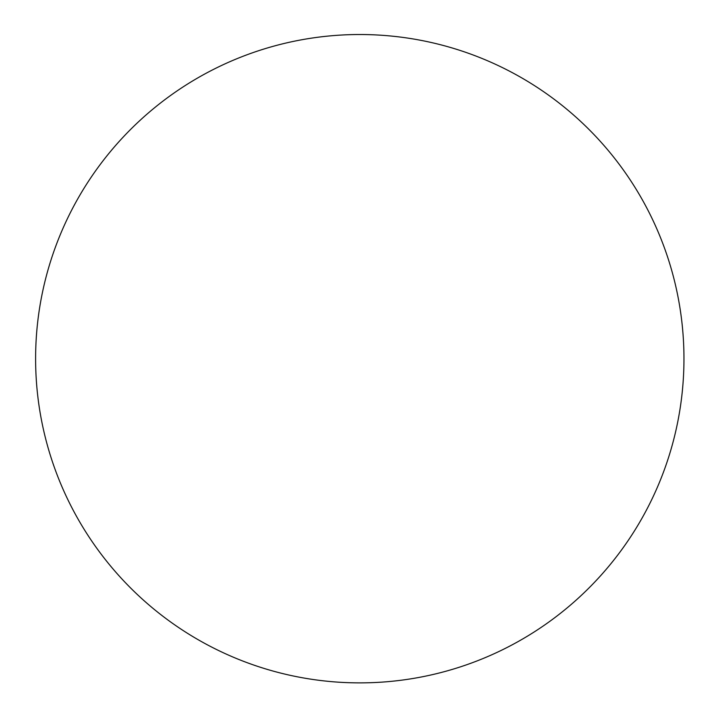 <?xml version="1.0" encoding="UTF-8"?>
<svg xmlns="http://www.w3.org/2000/svg" width="719" height="719" viewBox="0 0 719 719"><rect width="100%" height="100%" fill="white"/><g stroke="black" fill="none" stroke-linecap="round" stroke-linejoin="round"><path stroke-width="1.08" d="M678.323 298.511A324.179 324.179 0 0 0 318.589 37.154A324.179 324.179 0 0 0 41.244 418.889A324.179 324.179 0 0 0 419.977 677.244A324.179 324.179 0 0 0 678.323 298.511"/></g></svg>
